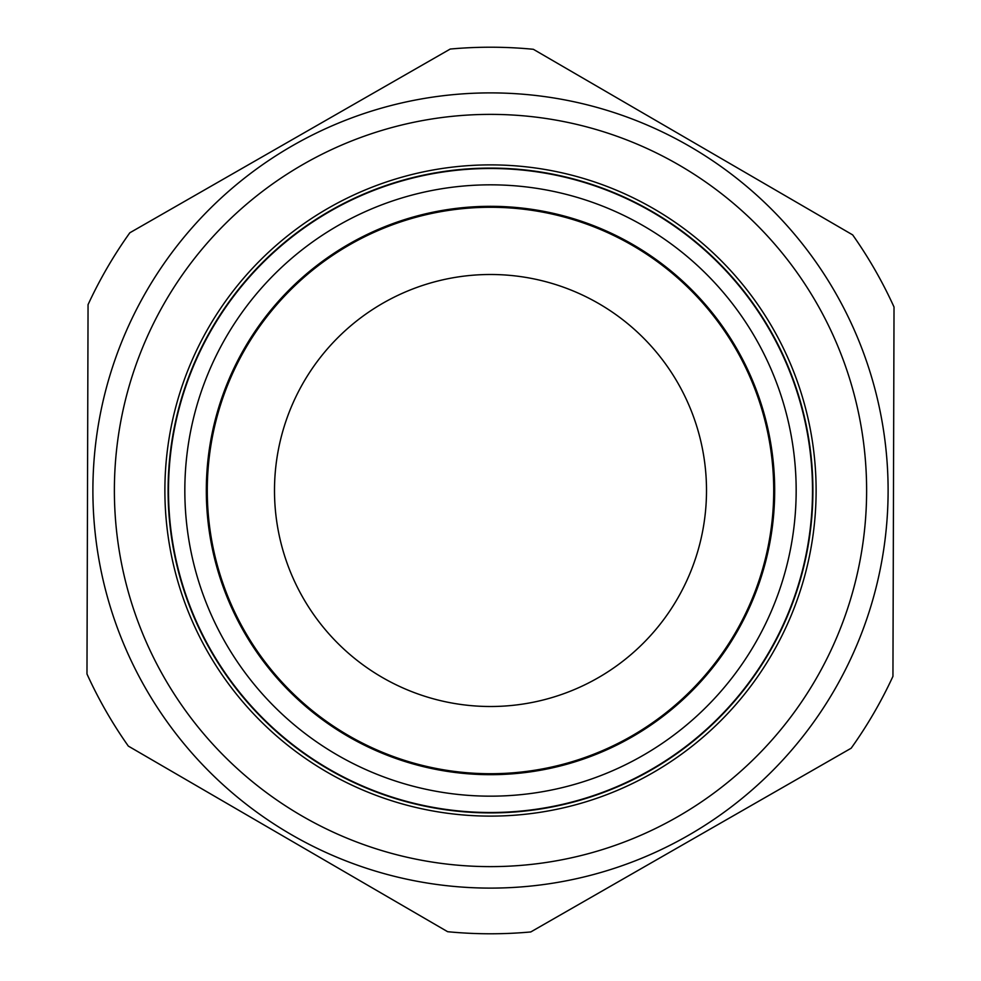 <?xml version="1.0" encoding="UTF-8"?>
<svg xmlns="http://www.w3.org/2000/svg" width="981" height="981" viewBox="0 0 981 981"><rect width="100%" height="100%" fill="white"/><g stroke="black" fill="none" stroke-linecap="round" stroke-linejoin="round"><path stroke-width="1.47" d="M292.706 145.58A397.612 397.612 0 0 1 835.42 292.706A397.612 397.612 0 0 1 688.294 835.42A397.612 397.612 0 0 1 145.58 688.294A397.612 397.612 0 0 1 292.706 145.58A397.612 397.612 0 0 0 145.58 688.294A397.612 397.612 0 0 0 688.294 835.42M851.165 748.221L530.77 931.95A443.277 443.277 0 0 1 447.643 931.705L128.327 746.1A443.277 443.277 0 0 1 86.978 673.984L88.057 304.65A443.277 443.277 0 0 1 129.835 232.779L450.23 49.05A443.277 443.277 0 0 1 533.357 49.295L852.673 234.9A443.277 443.277 0 0 1 894.022 307.016L892.943 676.35A443.277 443.277 0 0 1 851.165 748.221M706.504 490.5A216.004 216.004 0 0 0 490.5 274.496A216.004 216.004 0 0 0 274.496 490.5A216.004 216.004 0 0 0 490.5 706.504A216.004 216.004 0 0 0 706.504 490.5M326.955 212.656A322.406 322.406 0 0 0 211.737 652.475A322.406 322.406 0 0 0 654.045 768.344A322.406 322.406 0 0 0 769.263 328.525A322.406 322.406 0 0 0 326.955 212.656M652.475 772.967A325.606 325.606 0 0 1 208.033 652.475A325.606 325.606 0 0 1 328.525 208.033A325.606 325.606 0 0 1 772.967 328.525A325.606 325.606 0 0 1 652.475 772.967M653.849 768A322.001 322.001 0 0 1 213 653.849A322.001 322.001 0 0 1 327.151 213A322.001 322.001 0 0 1 768 327.151A322.001 322.001 0 0 1 653.849 768M346.833 246.427A283.215 283.215 0 0 1 734.573 346.833A283.215 283.215 0 0 1 634.167 734.573A283.215 283.215 0 0 1 246.427 634.167A283.215 283.215 0 0 1 346.833 246.427M677.601 816.781A376.115 376.115 0 0 0 816.781 303.399A376.115 376.115 0 0 0 303.399 164.219A376.115 376.115 0 0 0 164.219 677.601A376.115 376.115 0 0 0 677.601 816.781M634.658 735.407A284.183 284.183 0 0 1 245.593 634.658A284.183 284.183 0 0 1 346.342 245.593A284.183 284.183 0 0 1 735.407 346.342A284.183 284.183 0 0 1 634.658 735.407M645.559 753.923A305.68 305.68 0 0 1 227.077 645.559A305.68 305.68 0 0 1 335.441 227.077A305.68 305.68 0 0 1 753.923 335.441A305.68 305.68 0 0 1 645.559 753.923"/></g></svg>
